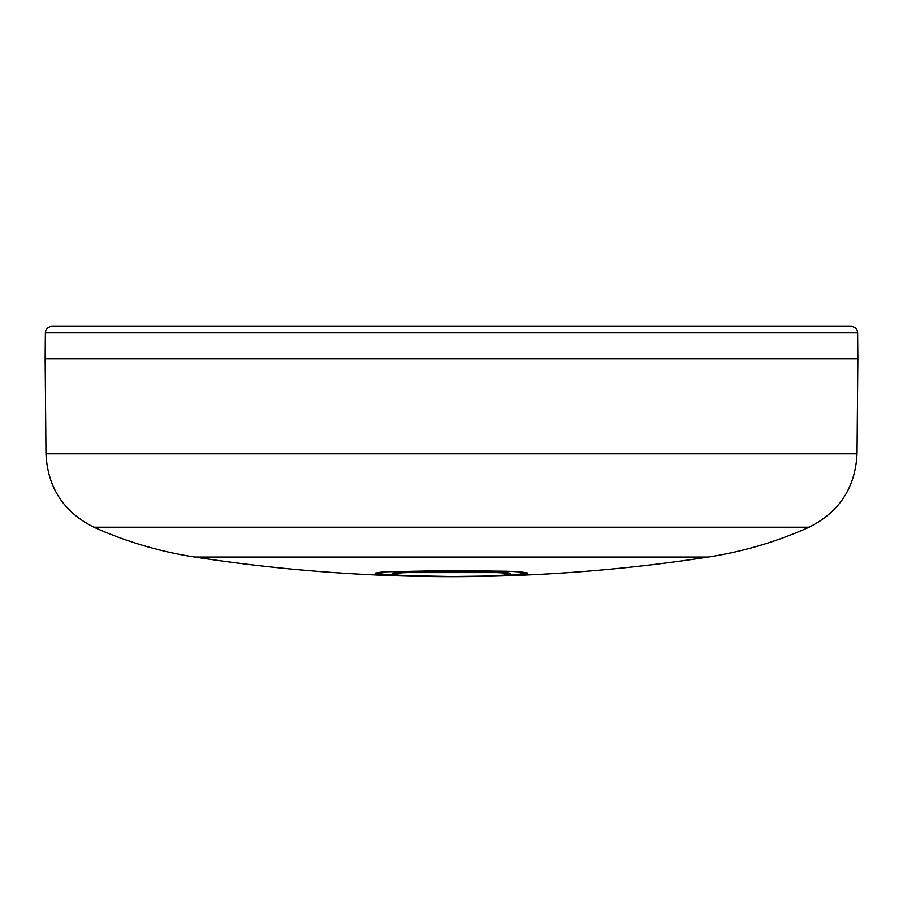 <?xml version="1.0" encoding="UTF-8"?>
<svg xmlns="http://www.w3.org/2000/svg" width="903" height="903" viewBox="0 0 903 903"><rect width="100%" height="100%" fill="white"/><g stroke="black" fill="none" stroke-linecap="round" stroke-linejoin="round"><path stroke-width="1.35" d="M45.376 332.789L45.15 358.852L857.85 358.852L857.624 332.789C857.252 328.906 855.085 326.751 851.123 326.344L51.877 326.344C47.915 326.751 45.748 328.906 45.376 332.789L857.624 332.789M369.18 326.344L366.776 326.344M533.82 326.344L536.224 326.344M828.593 326.344L805.262 326.344M80.141 326.344L97.738 326.344M451.5 576.656A1690.45 1690.45 0 0 0 708.302 557.038L194.698 557.038A1690.45 1690.45 0 0 0 451.5 576.656L411.475 576.137L384.847 574.918L375.862 573.371C375.693 572.795 379 572.265 385.784 571.78L449.604 570.572L506.606 571.227C520.636 571.757 527.51 572.468 527.239 573.371L517.498 574.963L490.521 576.159L451.387 576.498A1690.314 1690.314 0 0 0 451.5 576.52M375.862 572.886L384.847 574.432L401.237 575.313M501.662 575.313L517.498 574.477L527.239 572.886M496.402 572.57L407.592 572.558C397.399 572.92 392.342 573.405 392.421 574.026L392.421 573.54C392.331 572.92 397.388 572.423 407.592 572.073L496.402 572.084C505.804 572.468 510.534 572.953 510.579 573.552L510.579 574.037C510.545 573.45 505.815 572.953 496.402 572.57L496.402 572.084M392.421 574.026C392.974 574.703 398.088 575.256 407.772 575.674L451.432 576.498L482.529 576.114L503.185 575.211L510.579 574.037M194.698 557.038C159.752 551.643 126.149 541.698 93.901 527.217C63.661 512.069 47.678 487.597 45.974 453.803L857.026 453.803L857.85 358.852M93.901 527.217L809.099 527.217C839.338 512.069 855.322 487.597 857.026 453.803M45.974 453.803L45.15 358.852M708.302 557.038C743.248 551.643 776.851 541.698 809.099 527.217"/></g></svg>
